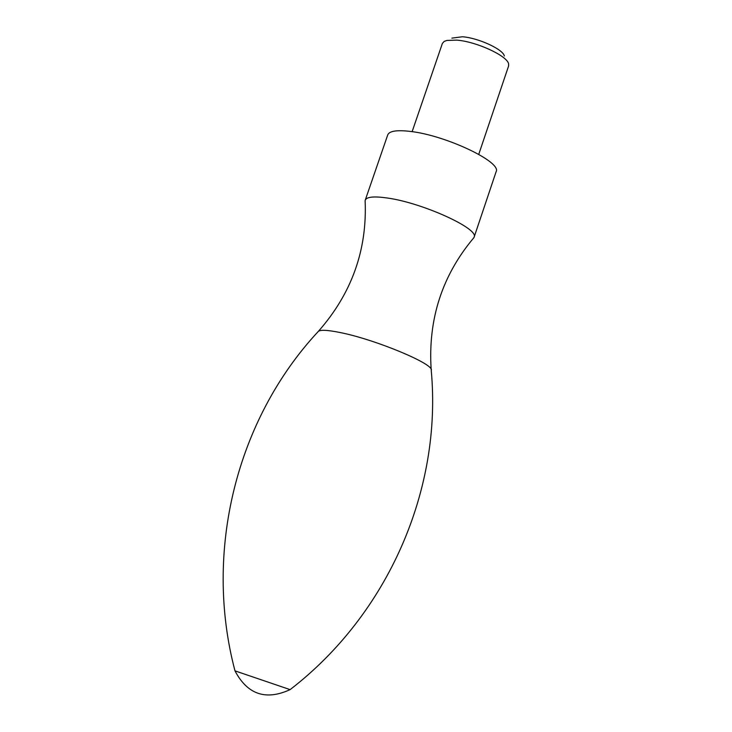 <?xml version="1.0" encoding="UTF-8"?>
<svg xmlns="http://www.w3.org/2000/svg" width="732" height="732" viewBox="0 0 732 732"><rect width="100%" height="100%" fill="white"/><g stroke="black" fill="none" stroke-linecap="round" stroke-linejoin="round"><path stroke-width="1.1" d="M504.33 55.989C503.232 49.383 478.271 37.881 462.459 36.765L451.873 38.128M478.746 154.342L508.612 65.944L508.612 63.894C507.331 55.815 476.294 41.523 456.704 40.123L446.859 40.434L444.141 41.45L442.393 43.398L412.125 131.669M290.11 689.626L234.981 670.86M431.166 369.559C427.909 319.289 442.155 275.342 473.878 237.69L474.098 237.214C479.561 228.851 422.456 202.801 387.356 198.015C374.079 196.103 366.705 196.816 365.241 200.156L365.122 200.669C367.29 249.85 351.753 293.367 318.512 331.203M474.098 237.214L496.113 171.727C502.015 162.028 445.477 135.21 410.213 131.403C396.881 129.848 389.387 131.001 387.75 134.844L365.241 200.156M290.055 689.663C388.399 613.983 442.256 489.022 431.24 370.419C435.092 364.399 375.425 339.447 339.923 332.493C326.664 329.821 319.326 329.61 317.926 331.843C236.829 419.097 203.258 550.958 234.999 670.915C247.462 694.494 265.789 700.734 290.018 689.654"/></g></svg>
